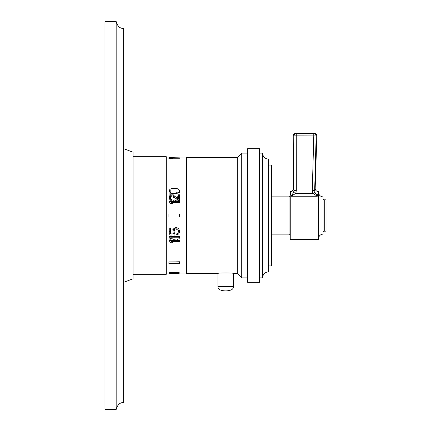 <?xml version="1.0" encoding="UTF-8"?>
<svg xmlns="http://www.w3.org/2000/svg" width="431" height="431" viewBox="0 0 431 431"><rect width="100%" height="100%" fill="white"/><g stroke="black" fill="none" stroke-linecap="round" stroke-linejoin="round"><path stroke-width="0.32" stroke-dasharray="2.15 1.62" d="M116.165 409.45C117.55 404.655 120.033 402.365 123.627 402.586L123.627 28.414C120.033 28.635 117.55 26.345 116.165 21.55L104.948 21.55L104.948 409.45L116.165 409.45L116.165 21.55M123.627 215.5L123.627 148.663L123.627 215.5M133.114 152.24L133.114 278.76M166.296 156.717L166.296 274.283M166.296 157.94L166.296 273.06L166.296 157.94M169.248 272.823L173.381 273.017L173.381 273.313L169.248 273.06M173.381 273.055L170.358 273.06M179.479 273.06L178.369 273.06M186.526 157.94L186.526 273.06L186.526 157.94M179.479 157.94L170.552 158.145L173.381 158.145L173.381 157.848M179.479 158.236L173.381 158.145M170.552 157.644L170.552 157.94L169.248 157.94L169.248 158.236L172.556 158.236M179.479 272.823L173.381 273.017M179.479 240.417L179.479 241.57L171.123 241.672M169.248 240.417L169.248 241.57L170.773 242.712L172.513 242.712M179.479 236.5L179.479 237.686L171.118 237.788M169.248 236.5L169.248 237.686L170.773 238.86L172.513 238.86M174.905 233.489L174.905 234.9L169.248 234.9L169.248 227.924M170.337 227.924L170.337 233.995M173.752 233.893L173.165 232.88L172.95 230.628M179.479 230.628L179.258 232.88L178.606 233.893L176.866 234.9L176.866 233.694M178.391 230.628L177.739 229.179L176.43 228.549L174.69 229.179L174.038 230.628M169.248 201.703L179.479 201.805L179.479 202.769M170.988 202.769L172.513 203.739M169.248 201.805L169.248 202.769M170.337 198.001L170.552 198.788L171.64 199.575L171.64 200.367M171.64 194.807L169.9 195.674L169.248 197.845M171.64 194.904L173.601 195.367L178.391 199.262M178.391 194.807L179.479 194.904L179.479 200.528M173.381 188.212L170.773 188.902L169.464 190.082L169.248 190.976M173.381 188.315L177.955 188.902L179.258 190.082L179.479 190.976M179.479 261.762L179.479 263.513L179.479 261.762L168.904 261.762L168.904 263.513L179.479 263.513L168.904 263.513L168.904 261.762L179.479 261.762M179.479 213.975L179.479 217.025L179.479 213.975L168.904 213.975L168.904 217.025L179.479 217.025L179.479 213.975L168.904 213.975L179.479 213.975M172.901 158.71L170.902 158.414L168.904 158.71M179.479 272.721L169.248 272.607L179.479 272.721L179.479 273.017L179.479 272.607M174.253 230.709L172.513 229.707L170.116 230.423L169.464 231.135L169.248 232.406L169.464 233.106L170.773 234.227L172.513 234.502L174.253 233.527L175.126 234.367L176.866 234.642L177.955 234.367L179.258 233.246L179.258 230.994L177.955 229.852L176.214 229.567L174.469 230.423M174.905 236.711L174.905 235.746L169.248 235.746L169.248 240.358L170.337 240.358L170.337 236.436L173.817 236.436L172.95 237.799L173.165 239.286L173.817 239.954L175.778 240.622L178.606 239.954L179.258 239.286L179.479 237.799L178.606 236.436L176.866 235.746L176.866 236.571L177.739 236.845L178.391 237.799L178.17 239.151L176.43 239.954L174.69 239.555L174.038 238.612L174.038 237.799L174.905 236.808L174.905 235.746M170.337 195.27L179.479 192.544L179.479 191.73L170.337 194.446L170.337 190.394L169.248 190.394L169.248 195.27L170.337 195.27L179.479 192.441L179.479 191.73M174.905 197.35L174.905 196.374L169.248 196.374L169.248 201.169L170.337 201.169L170.337 197.069L173.817 197.069L172.95 198.47L173.165 200.027L173.817 200.738L175.778 201.455L178.606 200.738L179.258 200.027L179.479 198.47L178.606 197.069L176.866 196.374L176.866 197.209L177.739 197.49L178.391 198.47L178.17 199.882L176.43 200.738L174.69 200.313L174.038 199.316L174.038 198.47L174.905 197.35L174.905 196.374M168.904 217.025L168.904 213.975L168.904 217.025L179.479 217.025L168.904 217.025M179.479 273.324L175.342 273.146L175.342 272.85M169.248 273.324L175.342 273.146M173.381 273.146L173.381 272.85M176.43 273.157L176.43 272.866M177.082 273.173L177.082 272.877M177.955 273.2L177.955 272.904M178.606 273.232L178.606 272.936M179.258 273.281L179.258 272.985M172.292 273.157L172.292 272.866M171.64 273.173L171.64 272.877M170.773 273.2L170.773 272.904M170.116 273.232L170.116 272.936M169.464 273.281L169.464 272.985M186.526 273.389L186.526 157.611M237.255 273.389L237.255 157.611M217.919 273.389L221.06 273.049M221.216 273.038L222.816 272.936M223.08 272.925L224.212 272.882M224.314 272.882L225.424 272.866M225.521 272.866L226.356 272.866M226.485 272.871L227.708 272.898M227.757 272.904L230.219 273.044M230.229 273.044L231.253 273.135M231.291 273.141L233.435 273.389M241.726 277.86L241.726 153.14M247.696 277.86L247.696 153.14L247.696 277.86M247.696 282.337L247.696 148.663M259.629 282.337L259.629 148.663M259.629 277.86L259.629 153.14L259.629 277.86M262.614 277.86L262.614 153.14M268.583 271.896L268.583 159.104M268.583 265.927L268.583 165.073L268.583 265.927M271.568 265.927L271.568 165.073M271.568 196.848L271.568 234.152L271.568 196.848M290.246 235.342L290.246 195.658L290.246 235.342M317.572 195.168L317.329 196.207L291.189 196.207L295.698 193.438L293.608 192.398L291.189 196.207L290.246 191.628M293.646 189.171L293.527 188.584A3.281 3.249 -11.7 0 1 290.246 191.849L290.246 239.372M293.608 192.398L293.926 190.615L293.651 189.198M293.188 135.846L296.242 135.916L296.302 190.691L295.698 193.438L312.884 193.438L314.969 192.415L317.329 196.207L312.884 193.438L312.292 190.545L313.784 135.916L316.839 135.91M318.461 191.628L317.695 194.634M318.59 191.628L318.59 239.372M293.98 135.113L296.242 133.443L296.242 135.916L313.784 135.916L313.784 133.443L314.452 133.443M315.18 188.25L314.673 190.529L312.292 190.545M315.422 162.751L316.155 135.905C316.042 134.413 315.255 133.594 313.784 133.443L313.822 133.443M296.302 190.691L293.926 190.615L293.899 162.762M314.969 192.415L314.673 190.529M318.59 192.377L318.59 238.623L318.59 192.377M323.067 196.848L323.067 234.152M323.067 198.643L323.067 232.357L323.067 198.643M326.051 199.833L326.051 231.167M170.552 158.145L170.552 157.848M174.69 158.145L174.69 157.848M179.479 158.145L179.479 157.848M174.69 157.94L174.69 157.649M173.381 157.94L173.381 157.649M169.248 157.94L169.248 157.644M169.248 272.721L169.248 273.017L179.479 273.017M169.248 273.017L172.513 272.769L172.513 272.473M179.479 272.904L172.513 272.769M170.988 272.904L170.988 272.607M170.773 272.769L170.773 272.473M169.248 272.904L169.248 272.607M174.469 230.526L175.126 229.955L176.866 229.567M174.253 230.811L172.513 229.809L170.116 230.526L169.248 231.943L169.464 233.209L170.116 233.909L172.513 234.604L174.253 233.629L175.126 234.464L176.214 234.744L177.955 234.464L179.258 233.349L179.479 231.803L178.606 230.38L176.866 229.669M174.905 235.849L169.248 235.849L169.248 240.455L170.337 240.455L170.337 236.538L173.817 236.538L173.165 237.217L172.95 238.715L173.817 240.056L174.69 240.455L176.651 240.724L178.606 240.056L179.479 238.715L179.258 237.217L178.606 236.538L176.866 235.849L176.866 236.673L178.17 237.357L178.391 238.715L177.739 239.652L176.43 240.056L174.253 239.253L174.038 237.901L174.905 236.808M169.248 195.27L170.337 195.168M169.248 195.168L169.248 190.292L170.337 190.394M179.479 191.633L170.337 194.343L170.337 190.292M174.905 196.277L169.248 196.277L169.248 201.067L170.337 201.067L170.337 196.972L173.817 196.972L173.165 197.667L172.95 199.219L173.817 200.636L174.69 201.067L176.651 201.352L178.606 200.636L179.479 199.219L179.258 197.667L178.606 196.972L176.866 196.277L176.866 197.107L178.17 197.807L178.391 199.219L177.739 200.21L176.43 200.636L174.253 199.785L174.038 198.368L174.905 197.247M168.904 262L168.904 263.75L179.479 263.75L179.479 262M217.919 286.61L233.435 286.61M289.05 196.848L289.05 234.152M324.263 199.833L324.263 231.167M220.36 290.004L230.989 290.004"/><path stroke-width="0.65" d="M116.165 21.55C117.55 26.345 120.033 28.635 123.627 28.414L123.627 402.586C120.033 402.365 117.55 404.655 116.165 409.45L104.948 409.45L104.948 21.55L116.165 21.55L116.165 409.45M123.627 282.337L133.114 278.76L133.114 152.24L123.627 148.663M133.114 274.283L166.296 274.283L166.296 156.717L133.114 156.717M169.248 273.06L166.296 273.06M186.526 273.06L179.479 273.06M186.526 157.94L166.296 157.94M169.248 158.236L169.248 157.644L179.479 157.848L179.479 158.236L172.556 158.236M173.381 272.478L178.606 272.629L179.479 273.119L173.381 272.775L173.381 272.478L169.464 272.726L169.248 273.119L179.479 273.119L175.342 273.313M170.988 241.57L172.513 242.815L170.773 242.815L169.248 241.672L169.248 240.514L179.479 240.417L169.248 240.514M170.988 237.686L172.513 238.963L170.773 238.963L169.248 237.788L169.248 236.597L179.479 236.5L169.248 236.597M170.337 228.021L169.248 228.021L170.337 227.924L170.337 233.995L173.817 233.995L173.165 232.982L172.95 230.628L173.817 228.549L174.69 227.924L176.651 227.503L178.606 228.549L179.479 230.628L179.258 232.982L178.606 233.995L176.866 235.003L176.866 233.694L178.17 232.681L178.391 230.73L178.17 232.778L176.866 233.796M170.337 233.893L173.752 233.893M178.391 230.73L177.739 229.276L177.082 228.861L175.342 228.861L174.253 229.901L174.038 230.73L174.253 232.681L174.905 233.489L174.905 235.003L169.248 235.003L169.248 228.021M171.15 202.769L179.479 202.667L170.988 202.667L172.513 203.739L170.773 203.739L169.248 202.667L170.773 203.642L172.513 203.642M171.64 195.83L170.552 196.601L170.337 197.904L170.552 196.498L172.077 195.83L172.95 196.137L178.391 200.528L179.479 200.426L178.391 200.528M170.773 200.21L171.64 200.27L169.9 199.575L169.248 197.845L169.464 198.842L170.773 200.108M178.391 194.904L178.391 199.16L178.391 194.807L179.479 194.807L179.479 200.426M179.479 190.874L178.606 189.241L176.43 188.363L172.292 188.363L170.116 189.241L169.464 189.979L169.464 191.87L170.773 193.077L172.292 193.53L175.342 193.686L177.955 193.077L179.258 191.87L179.479 190.874L179.258 191.768L177.955 192.975L175.342 193.686M168.904 262L179.479 261.762L179.479 263.75L168.904 263.75L168.904 262L179.479 262M168.904 158.414L168.904 158.71L170.902 159.077L172.901 158.71L172.901 158.414L170.902 158.775L168.904 158.414L170.902 158.118L172.901 158.414M175.342 273.351L170.116 273.254M170.773 273.281L169.248 273.324L169.464 272.726M177.955 273.281L178.606 273.254M237.255 157.611L237.255 273.389L233.435 273.389C233.909 272.818 217.439 272.818 217.919 273.389L186.526 273.389L186.526 157.611L237.255 157.611L241.726 153.14L247.696 153.14M233.435 273.389L233.435 286.61L217.919 286.61L217.919 273.389M237.255 273.389L241.726 277.86L241.726 153.14M241.726 277.86L247.696 277.86M247.696 282.337L247.696 148.663L259.629 148.663L259.629 282.337L247.696 282.337M259.629 153.14L262.614 153.14A5.969 5.969 0 0 0 268.583 159.104L268.583 271.896A5.969 5.969 0 0 0 262.614 277.86L262.614 153.14M259.629 277.86L262.614 277.86M268.583 265.927L271.568 265.927L271.568 165.073L268.583 165.073M271.568 196.848L289.05 196.848A1.196 1.196 0 0 0 290.246 195.658M271.568 234.152L289.05 234.152L289.05 196.848M290.246 235.342A1.196 1.196 0 0 0 289.05 234.152M318.461 191.628L317.329 196.207L291.189 196.207L290.246 191.849A3.281 3.249 168.3 0 0 293.527 188.584L293.473 188.336C293.29 190.308 292.213 191.407 290.246 191.628A3.281 3.281 179 0 0 293.473 188.336C293.29 190.308 292.213 191.407 290.246 191.628L290.246 239.372L318.59 239.372L318.461 191.628A3.281 3.281 51.4 0 1 315.18 188.25L316.839 135.91L316.155 135.905C316.042 134.413 315.255 133.594 313.784 133.443L296.242 133.443L313.784 133.443L313.784 135.916L293.188 135.846C293.322 134.391 294.12 133.588 295.574 133.443M317.695 194.634L317.572 195.168M293.608 192.398L295.698 193.438L291.189 196.207L293.608 192.398L293.926 190.615L296.302 190.691L296.242 133.443C294.799 133.588 294.007 134.386 293.872 135.846L293.926 190.615L293.527 188.584M312.292 190.545L314.673 190.529L316.155 135.905L313.784 135.916L312.292 190.545L312.884 193.438L314.969 192.415L317.329 196.207L312.884 193.438L295.698 193.438L296.302 190.691M293.877 135.646L293.98 135.113M314.969 192.415L314.673 190.529L315.18 188.25M314.673 190.529L315.422 162.751M293.899 162.762L293.872 135.846M318.59 238.623A4.477 4.477 0 0 1 323.067 234.152L323.067 196.848A4.477 4.477 0 0 1 318.59 192.377M323.067 232.357A1.196 1.196 180 0 1 324.263 231.167L324.263 199.833A1.196 1.196 0 0 1 323.067 198.643M324.263 199.833L326.051 199.833L326.051 231.167L324.263 231.167M220.36 290.004L230.989 290.004A16.712 16.712 0 0 1 220.36 290.004A3.583 3.583 0 0 1 217.919 286.61M230.989 290.004A3.583 3.583 0 0 0 233.435 286.61M169.248 157.644L170.552 157.644M173.381 272.775L169.464 273.022M170.116 272.925L170.116 272.629M170.773 272.866L170.773 272.57M171.64 272.818L171.64 272.521M172.292 272.796L172.292 272.5M175.342 272.775L175.342 272.478M176.43 272.796L176.43 272.5M177.082 272.818L177.082 272.521M177.955 272.866L177.955 272.57M178.606 272.925L178.606 272.629M179.258 273.022L179.258 272.726M179.479 240.514L179.479 241.672L170.988 241.672L172.513 242.815M179.479 236.597L179.479 237.788L170.988 237.788L172.513 238.963M174.038 230.73L174.253 232.778L174.905 233.591M172.95 230.73L173.817 228.651L175.778 227.6L176.651 227.6L178.606 228.651L179.479 230.73M169.248 202.667L169.248 201.703L179.479 201.703L179.479 202.667M169.248 197.748L169.9 195.572L170.773 194.957L172.077 194.807L173.601 195.265L178.391 199.16M170.337 197.904L170.552 198.686L171.64 199.478L171.64 200.27M171.64 195.728L172.95 196.035L178.391 200.426M169.248 190.874L169.464 191.768L170.773 192.975L175.342 193.584M168.904 213.975L179.479 213.975L179.479 217.025L168.904 217.025L168.904 213.975M170.358 273.356L178.369 273.356M316.839 135.91C316.731 134.424 315.939 133.599 314.452 133.443M293.473 188.336L293.188 135.846"/></g></svg>
